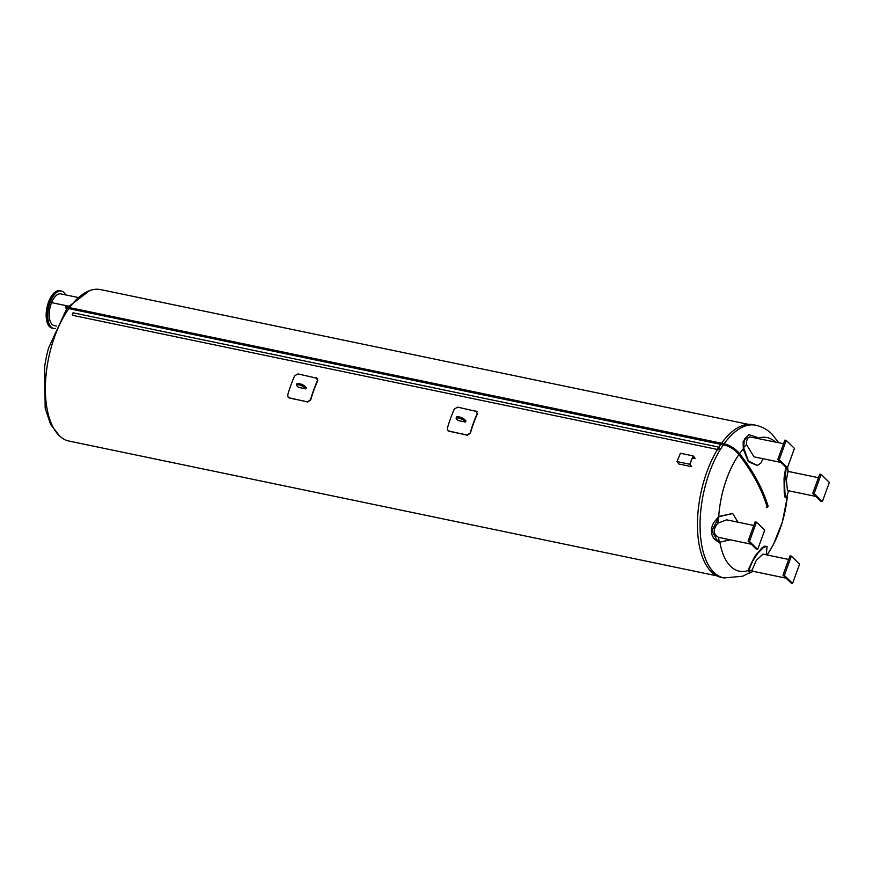 <?xml version="1.0" encoding="UTF-8"?>
<svg xmlns="http://www.w3.org/2000/svg" width="873" height="873" viewBox="0 0 873 873"><rect width="100%" height="100%" fill="white"/><g stroke="black" fill="none" stroke-linecap="round" stroke-linejoin="round"><path stroke-width="1.31" d="M719.156 447.467A1.277 0.611 101.8 0 0 718.85 447.14A1.277 0.611 101.8 0 0 717.999 448.264A1.277 0.611 101.8 0 0 718.326 449.65A1.277 0.611 101.8 0 0 719.079 448.908A1.277 0.611 101.8 0 0 719.156 447.467M73.583 313.167A1.277 0.611 101.8 0 0 73.277 312.85A1.277 0.611 101.8 0 0 72.415 313.974A1.277 0.611 101.8 0 0 72.754 315.349L718.326 449.65M60.575 290.862A19.086 9.112 101.8 0 0 60.499 290.851A19.086 9.112 101.8 0 0 46.913 316.703A19.086 9.112 101.8 0 0 52.729 328.226A19.086 9.112 101.8 0 0 52.795 328.237M60.499 290.851L59.768 290.698A19.086 9.112 101.8 0 0 46.182 316.55A19.086 9.112 101.8 0 0 51.998 328.073L52.729 328.226M458.107 420.48A77.893 37.168 101.8 0 0 458.074 420.546L465.462 422.085A77.893 37.168 -78.2 0 1 465.702 421.441A77.893 37.168 -78.2 0 1 465.942 420.786L465.811 420.764M476.167 411.15L477.411 413.878A77.37 36.917 101.8 0 0 473.613 423.241A77.37 36.917 101.8 0 0 470.394 433.15L467.393 435.245L448.056 430.815M475.96 410.954L477.204 413.682A77.893 37.168 101.8 0 0 473.417 423.045A77.893 37.168 101.8 0 0 470.187 432.953L467.186 435.038L448.94 431.24L447.947 430.716L447.38 428.207A77.893 37.168 -78.2 0 1 450.599 418.298A77.893 37.168 -78.2 0 1 454.386 408.935L457.703 407.156L477.007 411.543M465.909 420.862L464.207 419.204A4.245 1.08 -160 0 0 459.896 417.087A4.245 1.08 -160 0 0 456.579 416.988L456.132 418.2A4.245 1.08 20 0 1 459.46 418.298A4.245 1.08 20 0 1 463.77 420.404L465.473 422.063M458.205 420.579L456.47 418.887A4.245 1.08 20 0 1 456.132 418.2M298.424 387.263A77.893 37.168 101.8 0 0 298.391 387.328L305.779 388.867A77.893 37.168 -78.2 0 1 306.019 388.223A77.893 37.168 -78.2 0 1 306.259 387.568L306.128 387.547M316.484 377.933L317.728 380.661A77.37 36.917 101.8 0 0 313.931 390.024A77.37 36.917 101.8 0 0 310.712 399.932L307.711 402.027L288.374 397.597M316.277 377.736L317.521 380.464A77.893 37.168 101.8 0 0 313.734 389.827A77.893 37.168 101.8 0 0 310.504 399.736L307.503 401.82L289.258 398.023L288.265 397.499L287.697 394.989A77.893 37.168 -78.2 0 1 290.916 385.08A77.893 37.168 -78.2 0 1 294.703 375.717L298.02 373.939L317.325 378.325M306.227 387.645L304.524 385.986A4.245 1.08 -160 0 0 300.214 383.869A4.245 1.08 -160 0 0 296.896 383.771L296.449 384.982A4.245 1.08 20 0 1 299.777 385.08A4.245 1.08 20 0 1 304.088 387.186L305.79 388.845M298.522 387.361L296.787 385.67A4.245 1.08 20 0 1 296.449 384.982M766.374 507.54L766.832 506.635L766.374 507.54M65.617 307.754L65.606 306.794L723.706 443.691L723.717 444.652M77.25 297.311L60.772 293.885A16.172 7.715 -78.2 0 0 51.594 302.625L68.596 306.161L51.583 302.625A16.172 7.715 -78.2 0 0 54.191 325.553L56.527 326.044M693.206 455.924L680.427 453.273L676.957 461.599L678.856 464.01L691.634 466.673L689.735 464.25L693.206 455.924L695.094 458.347A77.37 36.917 101.8 0 0 695.039 458.478L693.206 456.143L689.856 464.185L691.689 466.52A77.37 36.917 101.8 0 0 691.634 466.673M695.039 458.478L692.453 457.943M676.957 461.599L689.735 464.25M757.12 465.505L748.248 461.588L743.272 449.038L743.141 441.716L748.718 434.819M758.43 438.497L757.458 437.428L749.045 434.732L744.418 439.097L743.621 447.653L748.39 461.02L757.382 465.44L760.961 463.006L763.002 458.707M780.997 462.45L754.01 456.841L746.535 444.641L746.535 441.334L747.452 438.322L749.874 436.904L783.55 443.724M787.446 467.677L779.218 459.667L786.235 440.396L794.452 448.406L787.446 467.677L786.071 467.393L777.843 459.384L784.86 440.112L786.235 440.396M779.218 459.667L777.843 459.384M717.715 541.62L714.398 539.056C710.644 534.341 710.404 528.885 713.667 522.687L718.73 516.456L732.523 513.466M738.023 522.196L732.72 513.564L719.079 516.641L711.888 530.784L717.912 541.718L719.287 542.308L730.199 539.83M751.249 544.206L718.588 537.364C712.968 534.112 712.761 529.376 717.955 523.167L726.631 519.828L753.792 525.481M764.693 530.162L757.688 549.433L749.46 541.424L756.476 522.152L764.693 530.162M756.476 522.152L755.101 521.868L748.096 541.14L756.313 549.15L757.688 549.433M749.46 541.424L748.096 541.14M766.232 554.781L767.072 546.542L766.472 546.345L763.22 547.709L757.906 553.122L752.821 560.772L749.634 568.137L749.558 573.103L753.148 571.324M749.558 573.103L748.652 570.396L749.143 567.821L754.73 556.417L761.878 547.982L764.803 546.16L767.072 546.542M752.504 571.193L752.1 569.993L756.269 560.411L762.991 554.115L788.69 559.451M791.364 556.134L799.592 564.144L792.575 583.404L784.358 575.405L791.364 556.134L790 555.85L782.983 575.111L791.211 583.12L792.575 583.404M784.358 575.405L782.983 575.111M788.384 491.248L788.439 490.713A69.36 33.098 101.8 0 1 788.384 491.248L786.442 498.177L785.045 497.163L784.238 492.765L784.041 478.153L785.765 467.088M787.61 467.306L788.177 472.097M786.235 467.426L784.532 484.428L785.034 493.911L786.442 498.177M815.895 496.431L787.446 490.517L786.431 480.281L787.861 471.344L818.438 477.695M821.122 474.377L819.758 474.094L812.741 493.365L820.969 501.364L822.333 501.659L814.116 493.649L821.122 474.377L829.35 482.387L822.333 501.659M814.116 493.649L812.741 493.365M717.442 449.464A78.003 37.223 101.8 0 0 711.451 571.913A78.003 37.223 101.8 0 0 721.36 577.424L723.913 577.948A78.003 37.223 -78.2 0 1 700.048 525.666A78.003 37.223 -78.2 0 1 723.401 444.783M724.11 443.779A78.003 37.223 -78.2 0 1 755.691 425.216L753.137 424.682A78.003 37.223 101.8 0 0 721.556 443.244M720.847 444.248A78.003 37.223 101.8 0 0 718.894 447.151M68.825 308.616A77.37 36.917 101.8 0 0 59.244 435.627A77.37 36.917 101.8 0 0 69.076 441.083L716.842 575.831M748.357 424.343L100.581 289.596A77.37 36.917 101.8 0 0 69.556 307.612M55.457 328.401A19.086 9.112 -78.2 0 1 53.591 328.412A19.086 9.112 -78.2 0 1 47.786 316.888A19.086 9.112 -78.2 0 1 61.372 291.025A19.086 9.112 -78.2 0 1 65.508 294.867M61.372 291.025L60.641 290.873A19.086 9.112 101.8 0 0 47.055 316.735A19.086 9.112 101.8 0 0 52.86 328.259L53.591 328.412M463.77 420.404L464.207 419.204M304.088 387.186L304.524 385.986M767.094 506.351L768.12 506.285C762.806 488.847 753.355 471.387 739.769 453.905C736.081 449.344 731.465 446.136 725.921 444.27L723.706 443.691M738.951 454.342L739.769 453.905M757.458 437.428A69.36 33.098 101.8 0 0 756.062 438.006M746.535 444.641A69.36 33.098 101.8 0 0 743.621 447.653M718.184 517.525A69.36 33.098 101.8 0 0 717.955 523.167M718.588 537.364A69.36 33.098 101.8 0 0 719.287 542.308M749.11 571.346A69.36 33.098 101.8 0 0 752.1 569.993M787.981 471.365A69.36 33.098 101.8 0 0 787.468 467.59M787.25 497.13A68.225 32.552 -78.2 0 1 766.93 554.933M748.652 570.396A68.225 32.552 -78.2 0 1 719.898 542.482M718.73 516.456A68.225 32.552 -78.2 0 1 738.896 454.626C735.361 450.25 730.952 447.172 725.659 445.372L65.377 307.896M739.584 453.665A68.225 32.552 -78.2 0 1 743.272 449.038M758.179 438.191A68.225 32.552 -78.2 0 1 775.377 442.022M48.55 348.021A74.03 35.324 101.8 0 0 44.654 366.747A154.15 154.15 0 0 1 48.55 348.021L66.981 308.234M718.85 447.14L73.277 312.85M766.603 507.737L768.12 506.285M738.885 454.593C752.395 471.987 761.78 489.317 767.029 506.613L767.061 506.656M749.045 434.732L748.368 434.896M786.137 578.188L752.493 571.182M723.913 577.948L742.628 576.235L749.263 572.917M755.691 425.216C761.976 426.613 767.389 429.56 771.939 434.045L778.705 442.709M787.293 497.021L782.404 521.825L773.445 544.556L767.236 554.988M59.506 435.867L50.612 424.409L45.167 408.204L44.654 366.747M89.733 290.556L67.745 307.241"/></g></svg>
